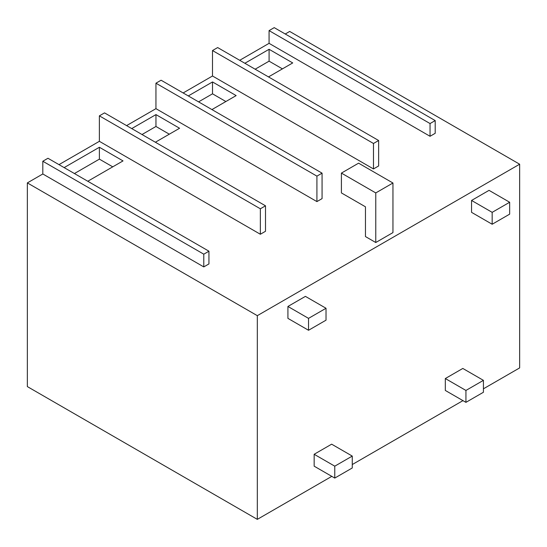 <?xml version="1.0" encoding="UTF-8"?>
<svg xmlns="http://www.w3.org/2000/svg" width="547" height="547" viewBox="0 0 547 547"><rect width="100%" height="100%" fill="white"/><g stroke="black" fill="none" stroke-linecap="round" stroke-linejoin="round"><path stroke-width="0.82" d="M465.935 390.449L465.935 402.353L445.32 390.449L445.32 378.545L465.935 390.449L483.425 380.35L483.425 392.254L465.935 402.353M334.771 466.174L334.771 478.078L314.156 466.174L314.156 454.277L334.771 466.174L352.261 456.082L352.261 467.979L334.771 478.078M492.17 212.345L492.17 224.249L471.555 212.345L471.555 200.448L492.17 212.345L509.66 202.253L509.66 214.15L492.17 224.249M308.535 318.368L308.535 330.272L287.92 318.368L287.92 306.464L308.535 318.368L326.026 308.269L326.026 320.173L308.535 330.272M198.582 101.865L212.516 93.817L225.87 101.53M142.015 134.521L155.957 126.473L169.31 134.186M74.426 173.543L99.39 159.136L112.744 166.842M365.464 206.814L341.41 192.927L341.41 173.091L375.768 192.927L375.768 242.519L365.464 236.571L365.464 206.814M375.768 242.519L392.951 232.598L392.951 183.006L358.593 163.17L341.41 173.091M392.951 183.006L375.768 192.927M255.148 69.209L269.083 61.161L282.437 68.874M483.425 380.35L462.81 368.446L445.32 378.545M352.261 456.082L331.646 444.178L314.156 454.277M509.66 202.253L489.045 190.349L471.555 200.448M326.026 308.269L305.411 296.371L287.92 306.464M212.516 93.817L212.516 81.947L188.298 95.93M212.516 81.947L236.154 95.595L211.935 109.578M155.957 126.473L155.957 114.603L131.731 128.586M155.957 114.603L179.587 128.251L155.369 142.234M99.39 159.136L99.39 147.259L64.143 167.608M99.39 147.259L123.027 160.907L87.78 181.255M269.083 61.161L269.083 49.292L292.72 62.932L268.502 76.915M269.083 49.292L244.865 63.274M373.478 143.478L373.478 168.941L212.503 75.999L212.503 50.543L373.478 143.478L378.633 140.504L378.633 165.967L373.478 168.941M435.2 120.579L430.045 123.554L430.045 136.285L269.069 43.343L269.069 30.611L274.225 27.637L435.2 120.579L435.2 133.311L430.045 136.285M483.425 388.814L519.65 367.905L519.65 164.209L257.316 315.667L27.35 182.903L27.35 386.592L257.316 519.363L331.797 476.362M352.261 464.547L462.96 400.63M257.316 519.363L257.316 315.667M208.94 251.203L203.785 254.184L203.785 266.909L42.81 173.973L42.81 161.242L47.965 158.268L208.94 251.203L208.94 263.934L203.785 266.909M260.351 208.79L260.351 234.253L99.376 141.317L99.376 115.855L260.351 208.79L265.507 205.816L265.507 231.278L260.351 234.253M316.918 176.134L316.918 201.597L155.943 108.662L155.943 83.199L316.918 176.134L322.067 173.16L322.067 198.623L316.918 201.597M285.247 34.003L289.684 31.446L519.65 164.209M430.045 123.554L269.069 30.611M378.633 140.504L217.658 47.562L212.503 50.543M322.067 173.16L161.091 80.224L155.943 83.199M265.507 205.816L104.532 112.88L99.376 115.855M203.785 254.184L42.81 161.242M183.142 92.956L212.503 75.999M126.583 125.612L155.943 108.662M58.994 164.633L99.376 141.317M27.35 182.903L42.81 173.973M239.709 60.293L269.069 43.343"/></g></svg>
